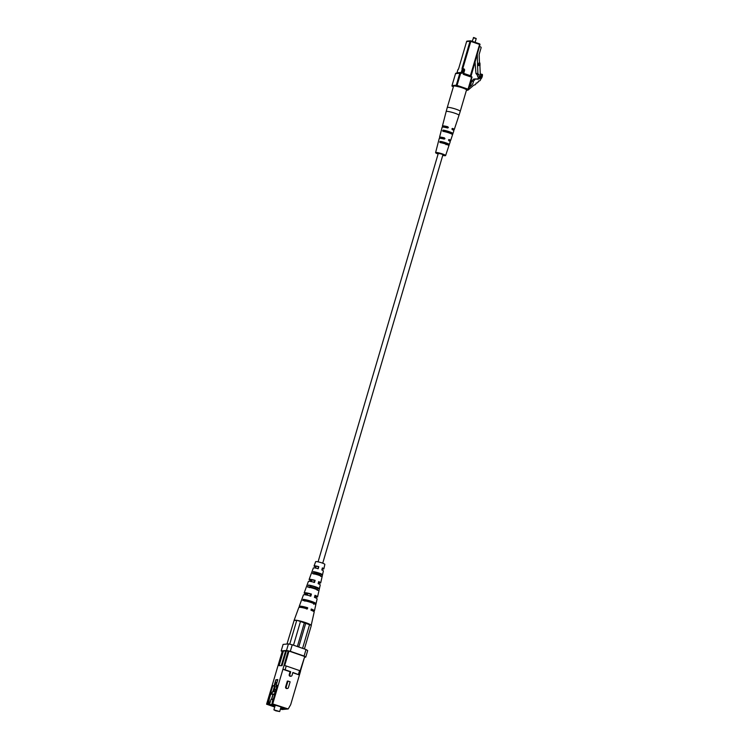 <?xml version="1.0" encoding="UTF-8"?>
<svg xmlns="http://www.w3.org/2000/svg" width="749" height="749" viewBox="0 0 749 749"><rect width="100%" height="100%" fill="white"/><g stroke="black" fill="none" stroke-linecap="round" stroke-linejoin="round"><path stroke-width="1.12" d="M318.082 561.834L438.287 153.414L441.451 154.013L442.931 154.781L322.725 563.201M480.278 74.17L482.422 74.451A5.758 5.402 -95.2 0 1 480.633 79.254A1.957 1.835 -95.2 0 1 478.564 81.042L478.349 81.229A1.957 1.835 -95.2 0 1 476.28 83.008L476.064 83.205A1.957 1.835 -95.2 0 1 474.005 84.983L468.294 89.927A1.226 1.152 -95.2 0 1 467.217 90.133L467.114 89.88M466.487 90.133L467.048 90.077M468.977 87.549L471.327 85.517A6.151 5.758 84.8 0 0 473.405 81.248L475.568 78.935L478.77 79.029A5.87 5.505 84.8 0 0 480.97 77.156A2.556 2.397 84.8 0 0 481.335 74.076M469.557 85.555A6.151 5.758 84.8 0 0 471.486 81.426L473.649 79.113L475.568 78.935M476.757 79.244L478.77 79.029M476.851 79.207A5.87 5.505 84.8 0 0 479.051 77.334L480.97 77.156M476.121 38.602L473.331 37.778M473.649 37.497L476.214 38.527M479.042 74.638L477.122 74.806L477.909 77.053L479.828 76.885L477.899 73.402L477.562 65.612L480.034 65.472L479.931 63.019L478.78 63.056L478.883 65.519L480.034 65.472M479.903 65.481L480.315 74.966L481.307 75.312L479.828 76.885M477.122 74.806L475.98 73.58L477.899 73.402M475.98 73.58L475.025 61.446M477.562 65.612L477.272 53.834M478.883 65.519L477.993 65.575M478.452 65.556L478.78 63.056M479.416 46.532L480.727 46.99A0.618 0.58 84.8 0 1 481.111 47.758L479.126 54.48L479.5 63.028M453.988 85.985A6.76 0.918 -163.6 0 0 453.557 86.163L447.265 107.538A6.76 0.918 16.4 0 1 447.696 107.35A6.76 0.918 16.4 0 1 456.094 109.232A6.76 0.918 16.4 0 1 460.242 111.358L466.524 89.983A6.76 0.918 -163.6 0 0 461.365 87.521A6.76 0.918 -163.6 0 0 453.988 85.985M444.326 138.762L443.811 137.994L444.99 138.696L444.166 139.099L444.99 138.696M438.109 154.013A5.224 0.712 16.4 0 1 435.6 152.618L439.242 138.453A5.73 0.777 16.4 0 1 444.166 139.099M444.532 137.928A5.777 0.786 -163.6 0 0 439.541 137.273A5.777 0.786 -163.6 0 0 440.955 138.256L441.676 138.19A4.026 0.543 -163.6 0 1 441.217 137.769A4.026 0.543 -163.6 0 1 443.811 137.994M447.949 126.815A6.17 0.833 -163.6 0 0 442.425 126.066A6.17 0.833 -163.6 0 0 444.073 127.171L444.85 127.096A4.232 0.571 -163.6 0 1 444.288 126.609A4.232 0.571 -163.6 0 1 447.162 126.89L448.408 127.583L447.593 127.985L448.408 127.583M439.541 137.273L442.125 127.246A6.132 0.833 16.4 0 1 447.593 127.985M435.6 152.618A5.224 0.712 16.4 0 1 442.425 153.929A5.224 0.712 16.4 0 1 445.618 155.567A5.224 0.712 16.4 0 1 442.753 155.38M445.468 143.986A5.58 0.758 -163.6 0 0 440.047 142.553L439.729 141.898L440.346 141.374A5.627 0.768 16.4 0 1 445.833 142.816A5.627 0.768 16.4 0 1 449.241 144.445L448.848 145.596A5.58 0.758 -163.6 0 0 445.468 143.986M440.047 142.553L439.729 141.898M448.876 132.873A5.983 0.815 -163.6 0 0 442.912 131.318L443.211 130.129A6.029 0.815 16.4 0 1 449.231 131.702A6.029 0.815 16.4 0 1 452.911 133.481L452.518 134.633A5.983 0.815 -163.6 0 0 448.876 132.873M442.912 131.318L442.622 130.663M441.376 130.298L441.208 130.794M438.511 141.542L438.324 142.029M452.733 134.155L452.518 134.633M449.082 145.128L448.848 145.596M448.66 140.559A5.777 0.786 -163.6 0 0 450.617 140.54A5.777 0.786 -163.6 0 0 449.203 139.548L448.829 139.586M448.567 139.932L449.203 139.548L448.567 139.932L448.848 140.718A5.73 0.777 16.4 0 1 450.233 141.692L445.618 155.567M452.218 129.577A6.17 0.833 -163.6 0 0 454.269 129.549A6.17 0.833 -163.6 0 0 452.63 128.435L452.246 128.472M451.984 128.819L452.63 128.435L451.984 128.819L452.265 129.605A6.132 0.833 16.4 0 1 453.885 130.71L450.617 140.54M447.677 127.648L447.162 126.89M440.346 141.374L442.163 142.001L441.386 142.469M442.163 142.001A3.951 0.534 16.4 0 1 445.252 142.872A3.951 0.534 16.4 0 1 447.425 143.817L449.241 144.445M443.211 130.129L445.187 130.813L444.438 131.29M445.187 130.813A4.157 0.562 16.4 0 1 448.585 131.758A4.157 0.562 16.4 0 1 450.935 132.798L452.911 133.481M442.219 143.012A3.951 0.534 16.4 0 1 441.358 142.685M442.818 155.146A3.754 0.506 -163.6 0 0 444.204 155.155A3.754 0.506 -163.6 0 0 441.91 153.976A3.754 0.506 -163.6 0 0 437.013 153.039A3.754 0.506 -163.6 0 0 438.174 153.779M445.777 144.051L446.029 144.688M450.917 133.528L450.935 132.798M447.434 144.557L447.425 143.817M451.956 129.118A4.232 0.571 -163.6 0 0 452.405 128.997A4.232 0.571 -163.6 0 0 452.068 128.641M289.844 674.634L290.706 671.713L290.088 671.769L289.226 674.69A1.208 1.133 84.8 0 0 290.425 676.272L291.043 676.216A1.208 1.133 -95.2 0 1 289.844 674.634L289.226 674.69M298.448 674.39L299.563 670.589L300.546 671.198L299.422 674.999L292.878 672.462L292.016 675.383A1.208 1.133 -95.2 0 1 291.043 676.216M290.125 681.805L288.402 687.648A1.208 1.133 -95.2 0 1 287.429 688.481A1.208 1.133 -95.2 0 1 286.23 686.899L287.953 681.056L290.125 681.805M287.953 681.056L287.335 681.113L285.612 686.955A1.208 1.133 84.8 0 0 286.811 688.537L287.429 688.481M284.03 665.496L286.249 665.992L285.126 669.784L282.916 669.288L288.206 650.9L288.964 651.068L284.676 665.636M283.319 651.349L282.233 651.443L266.578 704.21L267.374 704.144L268.751 699.463L268.479 704.519L267.374 704.144M299.563 670.589L286.249 665.992M290.706 671.713L285.126 669.784M272.945 699.238L270.998 699.416L269.453 704.669L268.9 704.481L269.181 699.426L270.558 694.754L272.299 692.488M272.692 703.957L273.226 704.332L269.453 704.669M275.005 693.537L272.861 700.811M274.331 694.407L277.42 685.316L276.671 685.635M272.954 699.079L272.009 703.714L288.215 708.966L290.687 704.678L299.422 674.999L292.803 672.705M272.683 704.135L272.009 703.714M271.466 699.369L272.879 694.585M273.713 691.758L274.602 688.724M272.805 691.842L274.415 687.825M270.558 694.754L273.067 690.981L274.443 686.309L272.795 685.738L274.125 685.616L275.847 679.774L277.804 679.596L276.091 685.438M280.444 709.003L281.98 709.537L288.215 708.966M277.579 680.373L275.847 679.774M274.705 685.812L274.125 685.616M282.233 709.031L286.586 708.694L274.209 704.416L269.837 704.818L274.799 706.766M280.529 708.723L282.214 709.097M281.352 665.44L285.65 650.834L286.333 651.068L282.036 665.674L279.115 665.646L283.412 651.04L285.65 650.834M282.036 665.674L279.115 665.646M300.096 670.926L304.712 656.601L300.433 671.132M304.375 656.396L288.964 651.068M305.77 657.107L304.085 656.058L306.013 649.514L307.689 650.563L305.77 657.107L304.534 657.219M290.322 651.302L286.511 650.45L288.431 643.906L292.25 644.767L290.322 651.302L304.085 656.058M288.431 643.906L283.103 644.393L281.175 650.937L282.195 651.574M306.013 649.514L292.25 644.767M286.511 650.45L281.175 650.937M288.206 650.9L286.333 651.068M274.714 707.028L266.578 704.21M270.127 694.791L272.795 685.738M272.805 703.648L282.916 669.288L290.088 671.769M277.064 682.124L275.754 682.236L274.377 686.908L276.344 686.73L276.746 685.372M276.344 686.73L277.214 685.335M274.377 686.908L276.971 686.861M275.744 710.792L273.891 709.837L279.695 711.55L275.744 710.792M280.66 708.282A5.842 0.796 -163.6 0 0 283.543 708.432A5.842 0.796 -163.6 0 0 279.967 706.597A5.842 0.796 -163.6 0 0 272.346 705.137A5.842 0.796 -163.6 0 0 274.846 706.579M274.649 685.794L274.827 689.81L276.138 689.689M274.265 687.105L274.799 687.058M275.576 691.589L272.486 691.87L271.793 694.211L274.293 694.52M274.686 693.949L271.793 694.211M280.538 708.685L286.399 708.657L274.293 704.472L270.024 704.856L274.799 706.747M273.039 694.632L271.644 699.351M274.677 689.071L273.891 691.739M313.953 574.09L314.627 572.077L313.363 571.637A5.496 0.749 16.4 0 1 319.14 573.107A5.496 0.749 16.4 0 1 322.51 574.801L321.246 574.361L320.722 576.43M322.51 574.801L322.051 576.889A5.636 0.768 -163.6 0 0 318.587 575.148A5.636 0.768 -163.6 0 0 312.633 573.64L313.363 571.637M314.627 572.077A4.213 0.571 16.4 0 1 318.7 573.154A4.213 0.571 16.4 0 1 321.246 574.361M309.403 587.647L310.086 585.634L308.429 585.053A6.441 0.871 16.4 0 1 315.432 586.804A6.441 0.871 16.4 0 1 319.374 588.826A6.441 0.871 16.4 0 1 319.374 588.836L317.716 588.265L317.192 590.334M319.374 588.836L318.905 590.933A6.582 0.889 -163.6 0 0 314.88 588.845A6.582 0.889 -163.6 0 0 307.689 587.057L308.429 585.053M318.905 590.933A6.582 0.889 -163.6 0 0 318.905 590.905L317.576 596.859A6.984 0.946 -163.6 0 0 314.983 595.305L314.43 597.346A7.125 0.964 16.4 0 1 317.108 598.947L316.041 603.713A7.443 1.011 16.4 0 1 316.012 603.769L313.943 603.057L313.644 604.237M310.086 585.634A4.719 0.637 16.4 0 1 314.833 586.86A4.719 0.637 16.4 0 1 317.716 588.265M304.871 601.204L305.255 600.052L303.186 599.34A7.443 1.011 16.4 0 1 311.481 601.381A7.443 1.011 16.4 0 1 316.041 603.713M316.012 603.769L315.741 604.967A7.527 1.021 -163.6 0 0 315.778 604.902A7.527 1.021 -163.6 0 0 311.163 602.552A7.527 1.021 -163.6 0 0 302.765 600.483L303.186 599.34M305.255 600.052A5.262 0.712 16.4 0 1 310.723 601.447A5.262 0.712 16.4 0 1 313.943 603.057M322.107 568.903A5.093 0.693 -163.6 0 0 323.849 568.875A5.093 0.693 -163.6 0 0 322.37 567.911L321.817 569.952A5.234 0.712 16.4 0 1 323.381 570.953L320.712 582.872A6.039 0.824 -163.6 0 0 318.681 581.608L318.128 583.649A6.179 0.843 16.4 0 1 320.244 584.95L319.374 588.826M322.164 568.678A4.007 0.543 -163.6 0 0 322.8 568.566A4.007 0.543 -163.6 0 0 322.313 568.135M318.344 582.844A6.039 0.824 -163.6 0 0 320.712 582.872M318.428 582.553A4.503 0.609 -163.6 0 0 319.243 582.441A4.503 0.609 -163.6 0 0 318.606 581.898M314.58 596.794A6.984 0.946 -163.6 0 0 317.576 596.859M314.683 596.429A5.009 0.683 -163.6 0 0 315.685 596.307A5.009 0.683 -163.6 0 0 314.889 595.67M312.979 611.062A7.93 1.077 -163.6 0 0 314.44 610.856A7.93 1.077 -163.6 0 0 311.284 609.003L310.966 610.173A8.005 1.086 16.4 0 1 314.177 612.045L311.219 625.246M311.397 610.341A5.515 0.749 -163.6 0 0 312.127 610.182A5.515 0.749 -163.6 0 0 311.172 609.433M311.219 573.762L311.959 571.768M314.365 572.873A4.213 0.571 16.4 0 0 315.769 573.416A4.213 0.571 16.4 0 0 319.842 574.492L319.58 575.513M319.786 574.698A5.496 0.749 16.4 0 1 315.329 573.453A5.496 0.749 16.4 0 1 314.29 573.079M310.105 596.176L310.676 594.135L311.406 594.069A6.984 0.946 -163.6 0 0 304.178 592.918L308.382 581.458A6.179 0.843 16.4 0 1 314.552 582.413L315.104 580.372A6.039 0.824 -163.6 0 0 309.122 579.454A6.039 0.824 -163.6 0 0 311.144 580.737L311.724 580.681L311.434 581.617M309.796 586.476A4.719 0.637 16.4 0 0 311.556 587.16A4.719 0.637 16.4 0 0 316.312 588.396L316.078 589.285M316.237 588.686A6.441 0.871 16.4 0 1 310.957 587.216A6.441 0.871 16.4 0 1 309.702 586.757M306.5 609.012L306.828 607.851L307.708 607.767A7.93 1.077 -163.6 0 0 299.226 606.381L301.332 600.651A7.527 1.021 -163.6 0 1 301.36 600.614L301.781 599.462A7.443 1.011 16.4 0 0 301.753 599.509A7.443 1.011 16.4 0 0 301.744 599.556M317.801 568.753L318.793 566.675L318.241 568.716A5.234 0.712 16.4 0 0 313.335 568.004L309.122 579.454M315.61 568.07L315.966 566.937L315.207 568.004M318.793 566.675A5.093 0.693 -163.6 0 0 314.065 565.991A5.093 0.693 -163.6 0 0 315.544 566.974M318.372 566.712A4.007 0.543 -163.6 0 0 315.114 566.31A4.007 0.543 -163.6 0 0 315.966 566.937M313.953 582.469L314.524 580.428L315.104 580.372M310.901 581.514L311.144 580.737M314.524 580.428A4.503 0.609 -163.6 0 0 310.592 579.895A4.503 0.609 -163.6 0 0 311.724 580.681M311.406 594.069L310.854 596.11A7.125 0.964 16.4 0 0 303.439 594.921L301.753 599.509M307.259 595.174L307.493 594.425L306.594 595.034M304.178 592.918A6.984 0.946 -163.6 0 0 306.762 594.491M310.676 594.135A5.009 0.683 -163.6 0 0 306.069 593.48A5.009 0.683 -163.6 0 0 307.493 594.425M307.708 607.767L307.39 608.937A8.005 1.086 16.4 0 0 298.804 607.523L294.076 620.415A8.913 1.208 -163.6 0 0 294.076 620.537L296.585 620.312A8.913 1.208 -163.6 0 0 294.076 620.415M299.226 606.381A7.93 1.077 -163.6 0 0 300.349 607.345M306.828 607.851A5.515 0.749 -163.6 0 0 301.538 607.064A5.515 0.749 -163.6 0 0 302.072 607.598M323.849 568.875L324.841 564.409A4.794 0.655 -163.6 0 0 321.911 562.911A4.794 0.655 -163.6 0 0 315.647 561.703L314.065 565.991M311.022 625.125A8.913 1.208 -163.6 0 0 305.714 622.662A8.913 1.208 -163.6 0 0 297.522 620.462L311.35 625.331L304.394 648.962M302.587 648.334L309.665 624.282M294.076 620.537L286.979 644.046M289.732 644.196L296.773 620.294L297.522 620.462M300.583 621.146L293.505 645.198M305.817 622.953L298.739 647.005M304.44 622.475L297.362 646.527M466.458 90.208L467.217 90.133M469.52 85.686L471.327 85.517M471.486 81.426L473.405 81.248M463.781 73.954L471.57 76.641L471.589 77.203L463.771 74.497A1.226 1.152 84.8 0 1 463.013 72.953L463.893 69.975L462.901 69.629L462.021 72.606L461.262 72.438L462.142 69.46A0.618 0.58 -95.2 0 1 462.863 69.067L462.91 69.086M462.629 69.039A0.618 0.618 0 0 1 462.891 69.067L462.901 69.629L462.142 69.46L462.058 68.328L470.035 41.223L470.793 41.392L462.816 68.496L463.809 68.842A1.226 1.152 84.8 0 1 464.567 70.387L463.687 73.374L470.4 75.686L479.603 44.434L470.793 41.392L470.756 40.83A0.618 0.58 -95.2 0 0 470.035 41.223L466.618 41.532L458.631 68.693L466.608 41.588M466.524 89.889L467.676 89.777L464.698 88.747M459.652 87.006L455.514 86.088M453.519 86.266L452.377 86.369A0.618 0.58 -95.2 0 1 452.022 85.592L456.291 85.208L459.82 73.224L455.551 73.617L451.984 85.611A0.618 0.618 0 0 0 452.377 86.369L452.349 86.341M455.532 73.674L455.514 73.636A0.618 0.58 -95.2 0 1 456.047 73.196L460.307 72.803A0.618 0.58 -95.2 0 1 460.541 72.831L460.569 72.84A0.618 0.618 0 0 0 460.307 72.803A0.618 0.58 -95.2 0 0 459.82 73.224L460.579 73.402A1.226 1.152 84.8 0 0 462.021 72.606M460.588 72.85A0.618 0.58 84.8 0 0 460.766 72.859L457.059 85.377L468.059 89.178L471.589 77.203L468.415 89.337M470.812 40.849L479.594 43.873L479.978 44.631A0.618 0.618 0 0 0 479.594 43.873L470.784 40.83A0.618 0.618 0 0 0 470.531 40.802L467.114 41.111A0.618 0.618 0 0 0 466.58 41.551L466.618 41.532A0.618 0.58 -95.2 0 1 467.114 41.111M457.854 69.9L456.993 72.831L461.262 72.438A0.618 0.58 84.8 0 1 460.766 72.859M458.603 68.655L458.191 69.488A0.618 0.58 84.8 0 0 457.873 69.854L458.641 68.646M479.622 43.891A0.618 0.58 -95.2 0 1 479.95 44.594L470.756 75.846M464.24 70.125A0.618 0.58 84.8 0 0 463.912 69.432M463.79 69.376L463.809 68.842M463.369 73.112L464.268 70.163L463.884 69.414A0.618 0.618 0 0 1 464.268 70.163L463.013 72.953M463.659 73.889L463.369 73.233M462.807 69.048L462.058 68.328M456.291 85.208L457.059 85.377L456.675 85.976A0.618 0.58 -95.2 0 1 456.291 85.208M463.771 74.497L463.35 73.159A0.618 0.58 -95.2 0 0 463.734 73.936L471.57 76.641A0.618 0.618 0 0 1 471.964 77.39L468.434 89.374L467.676 89.777A0.618 0.58 -95.2 0 0 467.9 89.805A0.618 0.618 0 0 0 468.434 89.374L468.397 89.384A0.618 0.58 -95.2 0 1 467.9 89.805L466.533 89.936M452.012 85.648L455.551 73.617A0.618 0.618 0 0 1 456.047 73.196M471.608 76.66A0.618 0.58 -95.2 0 1 471.936 77.353M456.806 73.13A0.618 0.58 84.8 0 0 456.993 72.831L457.836 69.863A0.618 0.618 0 0 1 458.219 69.46L458.369 69.423M456.974 72.878L456.497 73.252M454.269 129.549L458.987 115.337A6.694 0.908 -163.6 0 0 454.896 113.23A6.694 0.908 -163.6 0 0 446.151 111.554L447.265 107.538M286.23 686.899L285.612 686.955M478.508 81.089L478.976 81.051M476.224 83.064L476.692 83.027M473.939 85.04L474.407 85.002M466.43 90.301L467.676 90.189M473.668 37.469L472.198 41.317M476.214 38.555L475.109 42.328M470.952 76.473L479.978 44.631M442.425 126.066L446.151 111.554M460.242 111.358L458.987 115.337M279.695 711.55L281.044 706.981M273.891 709.837L275.229 705.277M315.778 604.902L314.44 610.856"/></g></svg>
